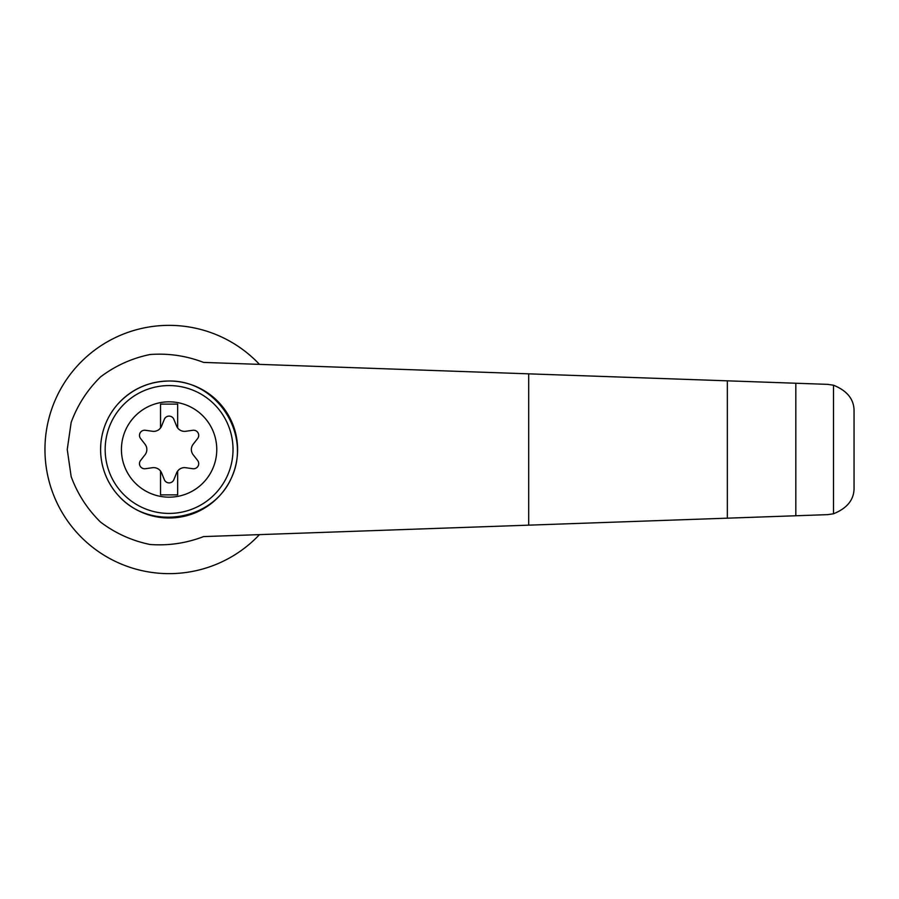 <?xml version="1.0" encoding="UTF-8"?>
<svg xmlns="http://www.w3.org/2000/svg" width="899" height="899" viewBox="0 0 899 899"><rect width="100%" height="100%" fill="white"/><g stroke="black" fill="none" stroke-linecap="round" stroke-linejoin="round"><path stroke-width="1.35" d="M203.579 362.409C186.284 355.768 168.394 353.138 149.919 354.532C131.771 358.296 115.308 365.758 100.531 376.917C87.327 389.885 77.528 405.056 71.156 422.429L67.245 449.5L71.156 476.571C77.528 493.944 87.327 509.115 100.531 522.083C115.308 533.242 131.771 540.704 149.919 544.468C168.394 545.862 186.284 543.232 203.579 536.591L727.336 518.172L727.336 380.828L203.579 362.409M259.463 364.376A124.152 124.152 0 0 0 82.191 360.847A124.152 124.152 0 0 0 82.191 538.153A124.152 124.152 0 0 0 259.463 534.624M727.336 518.172L827.619 514.644L833.497 513.79L833.497 385.21L827.619 384.356L727.336 380.828M833.497 513.79C847.532 508.104 854.387 499.26 854.05 487.258L854.05 411.742C854.387 399.74 847.532 390.896 833.497 385.21M795.829 515.756L795.829 383.244M118.353 403.494C132.108 388.885 149.032 381.39 169.102 381.007C216.704 380.21 251.731 434.06 231.717 477.257C213.164 521.094 149.728 531.309 118.353 495.506M169.102 381.007A68.493 68.493 0 0 1 228.413 483.752A68.493 68.493 0 0 1 109.779 483.752A68.493 68.493 0 0 1 169.102 381.007A68.493 68.493 0 0 1 228.413 483.752A68.493 68.493 0 0 1 109.779 483.752A68.493 68.493 0 0 1 169.102 381.007M169.102 401.831A47.669 47.669 0 0 1 210.377 473.335A47.669 47.669 0 0 1 127.815 473.335A47.669 47.669 0 0 1 169.102 401.831M160.539 471.054A8.563 8.563 0 0 0 152.504 467.716L145.335 468.716A5.136 5.136 0 0 1 140.581 460.468L145.031 454.77A8.563 8.563 0 0 0 145.031 444.23L140.581 438.532A5.136 5.136 0 0 1 145.335 430.284L152.504 431.284A8.563 8.563 0 0 0 160.539 427.946L160.539 404.123L177.665 404.123L177.665 427.946A8.563 8.563 0 0 0 185.7 431.284L192.858 430.284A5.136 5.136 0 0 1 197.623 438.532L193.173 444.23A8.563 8.563 0 0 0 193.173 454.77L197.623 460.468A5.136 5.136 0 0 1 192.858 468.716L185.7 467.716A8.563 8.563 0 0 0 176.575 472.975L173.855 479.684A5.136 5.136 0 0 1 164.337 479.684L161.618 472.975A8.563 8.563 0 0 0 160.539 471.054L160.539 494.877L177.665 494.877L177.665 471.054M160.539 427.946A8.563 8.563 0 0 0 161.618 426.025L164.337 419.316A5.136 5.136 0 0 1 173.855 419.316L176.575 426.025A8.563 8.563 0 0 0 177.665 427.946M528.702 525.151L528.702 373.849M169.102 385.57A63.93 63.93 0 0 1 224.458 481.459A63.93 63.93 0 0 1 113.735 481.459A63.93 63.93 0 0 1 169.102 385.57"/></g></svg>
